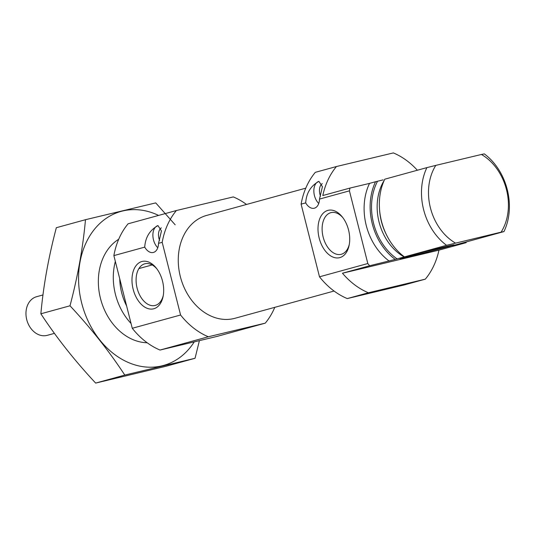 <?xml version="1.0" encoding="UTF-8"?>
<svg xmlns="http://www.w3.org/2000/svg" width="536" height="536" viewBox="0 0 536 536"><rect width="100%" height="100%" fill="white"/><g stroke="black" fill="none" stroke-linecap="round" stroke-linejoin="round"><path stroke-width="0.8" d="M156.907 268.905A21.453 13.407 -103.4 0 0 145.048 263.745A21.453 13.407 -103.4 0 0 137.002 287.731A21.453 13.407 -103.4 0 0 155.031 305.48A21.453 13.407 -103.4 0 0 155.299 305.406A21.453 13.407 -103.4 0 0 163.266 295.517M349.425 190.856L319.483 199.09L322.424 186.696L318.92 181.362C310.759 185.858 306.351 193.027 305.688 202.883L301.105 204.142A75.134 58.638 74.6 0 1 315.309 172.337L336.447 166.529A75.134 58.638 74.6 0 0 322.799 195.54L349.975 188.069A75.134 58.638 74.6 0 0 349.425 190.856L367.817 263.531A75.134 58.638 74.6 0 0 369.632 265.755L395.213 259.417A55.101 43.001 74.6 0 1 375.555 181.731L383.16 179.868M452.753 245.441A55.101 43.001 74.6 0 1 452.639 245.689L466.139 242.674A75.134 58.638 74.6 0 0 466.293 241.937M349.975 188.069L369.518 183.392A55.101 43.001 74.6 0 0 389.176 261.079M301.105 204.142L319.496 276.81A75.134 58.638 74.6 0 0 347.254 298.579L368.393 292.77L425.309 279.156A75.134 58.638 74.6 0 0 438.964 250.145L466.139 242.674M347.254 298.579L404.171 284.971L425.309 279.156M417.356 170.24A75.134 58.638 74.6 0 0 393.364 152.914L336.447 166.529M368.393 292.77A75.134 58.638 74.6 0 1 342.457 273.226L369.632 265.755M319.496 276.81L367.817 263.531M369.518 183.392L375.555 181.731M452.639 245.689L503.974 231.579A55.101 43.001 74.6 0 0 484.316 153.886L481.442 154.469A50.089 39.095 74.6 0 1 501.1 232.155L446.555 245.307L395.213 259.417M447.661 246.828L448.197 246.667M446.555 245.307A55.101 43.001 74.6 0 1 426.897 167.621L384.768 179.198A55.101 43.001 74.6 0 0 404.425 256.891M503.974 231.579L501.1 232.155M426.897 167.621L435.808 165.383A50.089 39.095 74.6 0 0 455.466 243.069M435.808 165.383L481.442 154.469M246.5 204.457A75.134 58.638 74.6 0 0 233.307 196.913L176.391 210.527A75.134 58.638 74.6 0 0 162.194 242.332L158.522 243.337L161.463 230.942L157.959 225.609C149.799 230.105 145.39 237.274 144.727 247.13L113.873 255.612L132.265 328.28A75.134 58.638 74.6 0 0 160.016 350.048L216.933 336.44L265.253 323.154A75.134 58.638 74.6 0 0 274.78 307.336M176.391 210.527L128.077 223.807A75.134 58.638 74.6 0 0 113.873 255.612M115.347 261.447A55.101 43.001 74.6 0 0 131.045 323.476M162.194 242.332L180.578 315A75.134 58.638 74.6 0 0 208.337 336.769L265.253 323.154M208.337 336.769L160.016 350.048M153.805 308.756A24.361 15.229 -103.4 0 0 163.085 296.502A24.361 15.229 -103.4 0 0 156.298 268.107A24.361 15.229 -103.4 0 0 132.037 277.936A24.361 15.229 -103.4 0 0 153.805 308.756M158.522 243.337A12.522 7.826 76.6 0 1 153.283 252.476A12.522 7.826 76.6 0 1 144.727 247.13M180.578 315L132.265 328.28M305.781 188.163L206.682 215.405A53.345 41.634 74.6 0 0 180.679 277.876A53.345 41.634 74.6 0 0 234.962 318.284L334.062 291.041M157.778 247.726A12.522 7.826 76.6 0 1 152.881 234.956A12.522 7.826 76.6 0 1 157.959 225.609M159.574 240.403A9.769 6.104 76.6 0 1 161.323 227.874M339.831 257.615A24.361 15.229 -103.4 0 0 349.11 245.361A24.361 15.229 -103.4 0 0 342.323 216.973A24.361 15.229 -103.4 0 0 318.062 226.795A24.361 15.229 -103.4 0 0 339.831 257.615M319.483 199.09A12.522 7.826 76.6 0 1 314.243 208.229A12.522 7.826 76.6 0 1 305.688 202.883M318.739 203.479A12.522 7.826 76.6 0 1 313.841 190.709A12.522 7.826 76.6 0 1 318.92 181.362M320.535 196.156A9.769 6.104 76.6 0 1 322.283 183.627M443.788 247.096A27.939 0.456 165.8 0 0 415.233 254.265A27.939 0.456 165.8 0 0 399.863 258.573A27.939 0.456 165.8 0 0 427.058 252.168A27.939 0.456 165.8 0 0 454.026 244.865A27.939 0.456 165.8 0 0 443.788 247.096M342.457 273.226L438.964 250.145M342.933 217.763A21.453 13.407 -103.4 0 0 331.074 212.604A21.453 13.407 -103.4 0 0 323.027 236.59A21.453 13.407 -103.4 0 0 341.057 254.339A21.453 13.407 -103.4 0 0 341.332 254.272A21.453 13.407 -103.4 0 0 349.291 244.376M195.05 358.276L165.919 366.282L95.656 383.086C74.759 360.715 56.494 337.62 40.87 313.795C43.389 285.829 48.548 257.133 56.34 227.706L85.479 219.7C82.953 247.672 77.8 276.368 70.002 305.788C90.906 328.159 109.163 351.254 124.794 375.073L195.05 358.276L199.405 340.628M95.656 383.086L124.794 375.073M175.151 224.792L155.735 202.896L85.479 219.7M40.87 313.795L70.002 305.788M118.711 239.244A55.101 43.001 74.6 0 0 100.842 299.825A55.101 43.001 74.6 0 0 147.166 342.759M158.589 215.418A79.898 62.35 74.6 0 0 83.067 250.272A79.898 62.35 74.6 0 0 111.856 352.306A79.898 62.35 74.6 0 0 194.26 341.861M42.974 294.954L36.636 296.696A20.04 15.638 74.6 0 0 26.8 319.905A20.04 15.638 74.6 0 0 46.86 335.435A20.04 15.638 74.6 0 0 47.255 335.335L54.431 333.365M377.532 181.262A53.345 41.634 74.6 0 0 397.189 258.948M384.225 180.377A49.339 38.505 74.6 0 0 404.486 257.119M379.582 209.837A49.339 38.505 74.6 0 0 386.409 234.681M119.736 278.794A50.511 39.423 74.6 0 0 126.61 305.942M138.884 268.583L152.164 264.938"/></g></svg>

